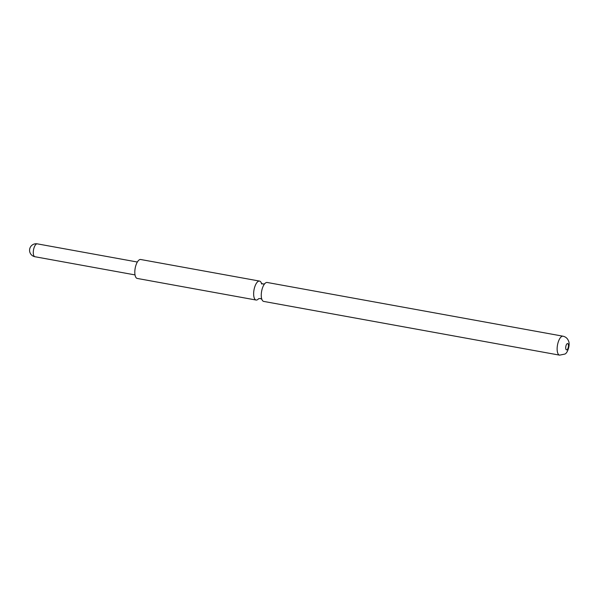 <?xml version="1.0" encoding="UTF-8"?>
<svg xmlns="http://www.w3.org/2000/svg" width="599" height="599" viewBox="0 0 599 599"><rect width="100%" height="100%" fill="white"/><g stroke="black" fill="none" stroke-linecap="round" stroke-linejoin="round"><path stroke-width="0.9" d="M265.701 282.833A9.629 3.864 100.3 0 0 264.137 284.488A9.629 3.864 100.3 0 0 261.598 298.467A9.629 3.864 100.3 0 0 263.71 301.417L559.586 355.147A9.629 3.864 -79.7 0 1 557.257 346.694A9.629 3.864 -79.7 0 1 561.577 336.563A9.629 3.864 -79.7 0 1 563.023 336.204L267.154 282.466A9.629 3.864 100.3 0 0 265.701 282.833M258.618 298.676A9.629 3.864 -79.7 0 1 257.548 299.665A9.629 3.864 -79.7 0 1 256.095 300.032A9.629 3.864 -79.7 0 1 253.766 291.578A9.629 3.864 -79.7 0 1 258.087 281.448A9.629 3.864 -79.7 0 1 259.539 281.081A9.629 3.864 -79.7 0 1 261.426 283.237M256.095 300.032L137.253 278.445A9.629 3.864 -79.7 0 1 134.925 269.992A9.629 3.864 -79.7 0 1 139.245 259.861A9.629 3.864 -79.7 0 1 140.698 259.502L259.539 281.081M137.358 262.025L37.288 243.853A6.552 2.628 100.3 0 0 33.836 248.473A6.552 2.628 100.3 0 0 33.978 255.968A6.552 2.628 100.3 0 0 34.944 256.731L135.022 274.911M567.178 343.691A3.212 1.288 100.3 0 0 565.703 347.622A3.212 1.288 100.3 0 0 566.998 349.764A3.212 1.288 100.3 0 0 568.481 345.833A3.212 1.288 100.3 0 0 567.178 343.691M261.905 299.358L260.318 298.467L258.513 298.744M264.706 283.776L262.939 284.031L261.351 283.14L261.658 284.038M559.586 355.147L564.7 354.106C567.463 353.635 570.503 344.552 568.466 340.838C567.478 338.353 565.666 336.81 563.023 336.204M37.288 243.853A6.552 6.552 0 0 0 29.673 249.124A6.552 6.552 0 0 0 34.944 256.731"/></g></svg>
